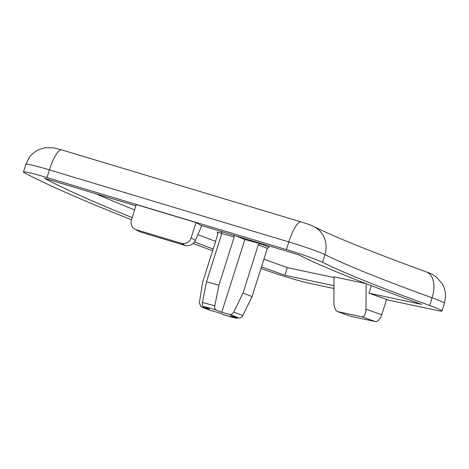 <?xml version="1.0" encoding="UTF-8"?>
<svg xmlns="http://www.w3.org/2000/svg" width="469" height="469" viewBox="0 0 469 469"><rect width="100%" height="100%" fill="white"/><g stroke="black" fill="none" stroke-linecap="round" stroke-linejoin="round"><path stroke-width="0.7" d="M252.023 296.713L242.749 315.719C241.635 317.607 240.198 318.363 238.451 317.994A19.733 1.137 -162.4 0 0 229.441 314.359C231.188 314.734 232.624 313.972 233.738 312.084L243.012 293.078L258.313 244.83L260.102 243.646A28.972 1.671 17.6 0 1 269.106 247.28L267.324 248.464L252.023 296.713A27.366 1.577 -162.4 0 0 243.012 293.078M224.176 314.892L223.912 314.81A19.733 1.137 -162.4 0 0 236.335 318.17L230.76 315.918L238.451 317.994M217.505 232.219A28.972 1.671 17.6 0 1 217.135 232.044L217.95 233.925L202.643 282.174L199.343 302.792L200.89 306.533L201.635 306.849A19.733 1.137 -162.4 0 0 210.645 310.484L218.337 312.559L223.912 314.81M233.755 235.057L234.207 236.968L218.9 285.216L214.784 305.905C214.491 308.057 214.954 309.434 216.168 310.032A19.733 1.137 -162.4 0 0 203.745 306.679C202.532 306.081 202.069 304.703 202.362 302.546L206.477 281.863L221.784 233.609L221.333 231.698A28.972 1.671 17.6 0 1 224.733 232.542M235.743 235.854L244.83 239.524L221.749 312.284L216.168 310.032M131.49 219.768A643.878 37.063 17.6 0 1 24.974 173.096A32.197 1.853 17.6 0 1 23.45 171.976A32.197 1.853 17.6 0 1 46.994 177.563L286.377 249.596A32.197 1.853 17.6 0 1 322.572 262.294A321.939 18.531 17.6 0 0 429.745 305.53L433.327 293.33L433.913 288.834L433.895 284.577L432.893 279.319L431.462 276.171L429.387 273.644L426.614 271.979C380.869 255.324 346.691 241.811 324.091 231.452L314.066 226.65M426.614 271.979C430.155 273.503 430.284 272.888 435.912 276.681L442.033 283.452C444.465 287.509 445.638 291.894 445.55 296.601L444.424 303.332A32.197 1.853 17.6 0 0 432.172 297.868A321.939 18.531 17.6 0 1 324.999 254.638L325.855 251.085L326.19 246.87L325.615 241.775L324.466 238.064L322.93 234.963L320.192 231.287L316.569 228.133L314.019 226.633C310.208 224.78 307.101 223.824 301.121 221.925L61.738 149.892L54.099 147.923L45.294 147.717L39.713 149.271C35.339 151.112 31.792 153.961 29.078 157.819L25.877 164.314A32.197 1.853 17.6 0 1 49.427 169.901L288.81 241.934A32.197 1.853 17.6 0 1 324.999 254.638L322.572 262.294M134.867 229.107A8.049 7.78 -59.9 0 0 136.479 229.81L181.257 243.282L184.903 245.398L140.131 231.926L134.867 229.107A8.049 7.78 -59.9 0 1 131.449 219.902L136.303 204.584L196.007 222.552L200.826 225.349L298.618 254.778A346.087 19.921 17.6 0 0 421.555 304.363L368.945 293.166L371.319 285.685M334.022 277.554L287.304 267.611L284.876 275.268A619.737 35.673 17.6 0 1 261.497 266.838M333.975 285.721L284.876 275.268M366.142 283.686L365.996 309.159C365.72 314.265 364.366 316.815 361.927 316.81L337.574 311.604C335.288 310.355 334.057 307.259 333.875 302.323L334.028 276.81L365.92 283.604M287.304 267.611A619.737 35.673 17.6 0 1 263.93 259.175M215.588 241.365A619.737 35.673 17.6 0 1 197.848 234.682M134.603 209.954A619.737 35.673 17.6 0 1 95.823 193.756M244.83 239.524L260.102 243.646M217.34 232.12L221.86 233.316M213.161 249.027A619.737 35.673 17.6 0 1 194.524 241.998M132.17 217.616A619.737 35.673 17.6 0 1 44.549 178.326L135.916 205.815M365.996 309.159L381.743 314.752A8.049 4.08 109.5 0 1 375.294 321.552L351.211 316.428A8.049 4.08 109.5 0 1 350.947 316.352L337.574 311.604M181.257 243.282A8.049 7.78 -59.9 0 0 191.147 237.865L196.007 222.552M184.903 245.398C189.611 246.325 193.128 244.642 195.444 240.363L201.688 225.607M333.957 288.505L308.684 283.124A32.197 1.853 17.6 0 1 264.381 269.669A643.878 37.063 17.6 0 1 260.987 268.45M212.604 250.768A643.878 37.063 17.6 0 1 193.14 243.511M429.745 305.53A32.197 1.853 17.6 0 1 441.997 310.988A32.197 1.853 17.6 0 1 437.466 310.542L386.515 299.691M368.945 293.166L386.597 299.433L381.743 314.752M236.335 318.17L238.164 317.918M210.645 310.484L210.253 310.343M221.749 312.284L229.441 314.359M201.635 306.849L209.326 308.924L203.745 306.679M218.9 285.216A27.366 1.577 -162.4 0 0 206.477 281.863M258.313 244.83A27.366 1.577 17.6 0 1 267.324 248.464M221.784 233.609A27.366 1.577 17.6 0 1 234.207 236.968M286.377 249.596L288.81 241.934A24.148 6.038 -73.3 0 1 301.121 221.925M351.211 316.428L337.844 311.68M361.927 316.81L375.294 321.552M140.131 231.926L136.479 229.81M191.147 237.865L195.444 240.363M46.994 177.563L49.427 169.901A24.148 6.038 -73.3 0 1 61.738 149.892M214.784 305.905A23.696 1.366 -162.4 0 0 202.362 302.546M242.749 315.719A23.696 1.366 -162.4 0 0 233.738 312.084M444.424 303.332L441.997 310.988M25.877 164.314L23.45 171.976M224.065 314.863L236.634 318.258M200.884 306.533L210.423 310.414"/></g></svg>
